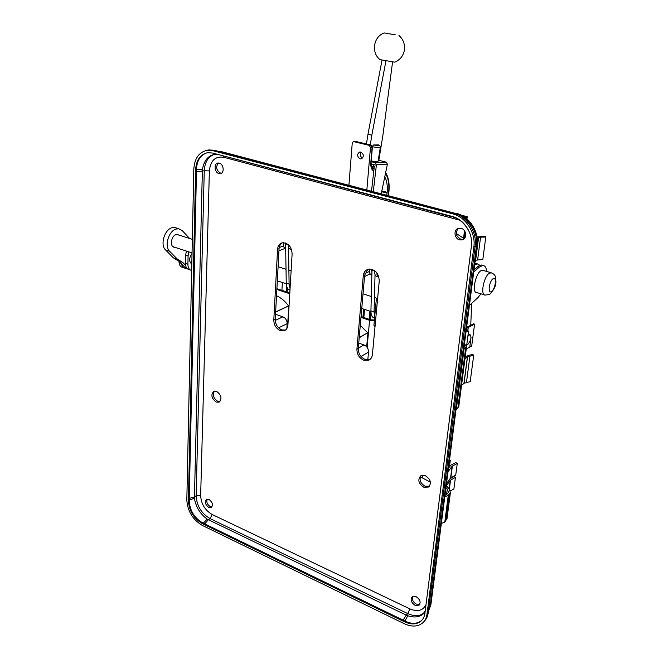 <?xml version="1.0" encoding="UTF-8"?>
<svg xmlns="http://www.w3.org/2000/svg" width="659" height="659" viewBox="0 0 659 659"><rect width="100%" height="100%" fill="white"/><g stroke="black" fill="none" stroke-linecap="round" stroke-linejoin="round"><path stroke-width="0.99" d="M475.65 260.231L482.833 259.473L485.79 237.018L480.568 237.191L477.651 259.695M477.338 239.752L478.796 237.528L480.568 237.191M475.024 261.969L475.551 261.038M477.017 236.943L484.859 236.309L485.79 237.018M461.242 215.155L467.223 216.72L466.951 218.945M465.295 232.289L464.537 238.443M463.755 216.572L466.16 217.206L466.037 218.195M464.48 230.782L463.574 238.154M466.16 217.206L467.223 216.72M449.454 466.761L450.27 460.435L449.496 460.229M449.257 462.033L450.27 460.435M421.744 475.378L424.89 475.51M446.472 483.681L450.575 477.956L455.731 475.098L457.272 463.401L455.773 462.593L450.888 465.155L448.482 468.088M457.272 463.401L452.107 466.21L447.996 471.836M447.016 518.501L444.792 522.117L441.349 523.493M445.97 487.594L447.288 489.019L448.375 492.215L447.329 493.896L444.965 495.42M446.225 485.592L449.059 488.665L450.41 492.578L448.268 495.411L444.792 496.729M450.377 490.93L453.894 488.986L455.418 477.421L453.936 476.597L450.048 478.689M455.418 477.421L450.27 480.296L446.374 485.749M464.01 347.507L464.71 346.65L464.282 345.374M461.514 385.507L464.068 383.266L470.205 381.594L473.714 355.209L472.709 354.517L468.944 355.259L465.221 356.914M473.714 355.209L467.528 356.774L464.966 358.9M463.779 349.262L466.514 346.939L464.463 343.957M455.995 409.733L458.755 406.735M466.177 330.637L467.824 330.538L468.516 331.255L466.078 331.403M466.547 346.436L468.516 331.255M361.05 316.617L370.523 319.763L374.394 320.035M360.975 317.416L369.575 320.274L374.328 320.826M278.337 281.187L277.315 281.105M276.904 288.691L289.803 292.975M276.862 289.458L289.762 293.749M466.284 348.908L471.696 346.066L474.579 324.17L473.632 323.808L466.597 327.375M474.579 324.17L466.465 328.413M369.205 319.327L369.938 311.18M363.826 317.539L364.551 309.409M362.928 317.243L363.636 309.112L362.928 317.243M287.135 292.085L287.373 288.008M286.311 291.813L286.64 286.179L286.311 291.813M467.865 336.321L469.949 334.541C471.737 336.922 471.078 340.159 467.972 344.27L466.811 344.426M469.949 334.541L468.343 334.022M486.721 271.467C486.268 267.612 484.983 265.602 482.858 265.453L479.431 267.035L473.73 272.019M479.431 267.035L477.866 266.582L479.291 265.569L481.301 265L482.668 265.396M483.764 270.618L482.577 270.157L481.227 270.544C475.386 273.271 471.531 293.28 476.918 292.703L477.248 292.687M469.422 305.422L477.981 297.555L480.988 293.807M477.866 266.582L473.994 269.959M470.732 325.216L471.704 303.329M474.637 264.976L477.454 263.905L479.884 265.289M477.289 263.855L474.809 263.625M376.874 272.801C376.849 275.363 377.516 276.747 378.867 276.961L378.941 276.969M374.864 270.808C374.477 274.119 375.103 275.956 376.742 276.31L378.184 276.755M374.584 317.984L374.534 317.967C372.146 317.654 370.943 315.299 370.926 310.883L372.014 269.333M374.724 316.485L374.065 311.905L375.045 274.721M290.001 246.532L291.723 250.181M288.115 244.481L288.518 248.163L291.624 250.132M289.976 290.133C287.662 289.425 286.418 287.11 286.245 283.181L285.594 243.023M290.059 288.65L289.103 284.111L288.518 248.163M283.312 242.644C282.966 245.955 283.732 247.842 285.619 248.286L285.627 248.286M285.306 242.924L285.611 247.265M369.551 269.029C369.122 272.414 369.757 274.301 371.429 274.671L371.824 274.795M371.758 269.259L371.849 273.74M429.553 486.177L425.121 486.235C420.409 483.36 419.017 479.843 420.944 475.707M425.294 475.658C430.624 479.217 431.744 483.006 428.647 487.034L423.902 487.289C418.564 483.69 417.476 479.892 420.64 475.889L425.294 475.658M219.941 401.553L217.701 401.298C213.434 398.341 212.338 394.939 214.414 391.1M216.597 391.355C221.416 395.079 222.231 398.687 219.027 402.171L216.251 402.081C211.424 398.333 210.633 394.725 213.878 391.265L216.597 391.355M285.438 330.068L281.813 329.912C277.587 327.918 275.404 324.417 275.248 319.393L279.062 248.698C279.276 245.922 280.355 243.945 282.316 242.767M280.372 330.612C276.146 328.619 273.955 325.109 273.798 320.076L277.579 249.267C277.884 245.832 279.383 243.682 282.077 242.817C288.057 242.71 291.41 246.359 292.118 253.764L287.917 325.027C287.662 327.894 286.451 329.78 284.276 330.678L280.372 330.612M370.012 359.435L365.218 359.46C360.605 357.31 358.29 353.636 358.274 348.422L364.666 275.141L367.944 269.317M363.875 360.259C359.254 358.101 356.939 354.418 356.914 349.196L363.282 275.791C363.669 272.497 365.21 270.347 367.903 269.333C374.782 268.839 378.571 272.645 379.279 280.742L372.409 354.624C372.096 357.302 370.893 359.155 368.809 360.176L363.875 360.259M420.31 476.819L430.418 482.157M360.292 325.258L367.681 332.803L359.221 337.523M456.234 233.451L464.257 238.756M276.525 295.726C281.138 297.827 285.141 301.229 288.543 305.941L275.651 311.905M221.358 173.259L220.526 173.136C216.193 170.187 215.518 166.809 218.5 163.012M219.266 163.127C223.772 164.075 224.678 173.226 220.32 173.638L218.945 173.548C214.447 172.584 213.557 163.424 217.948 163.045L219.266 163.127M419.849 604.262L416.266 604.105C412.979 602.046 411.76 599.525 412.608 596.543M416.142 596.708C420.038 599.393 421.043 602.211 419.157 605.16L415.088 605.333C411.191 602.623 410.203 599.797 412.122 596.865L416.142 596.708M212.05 506.878L210.196 506.565C207.19 504.473 206.193 502.01 207.223 499.168M209.043 499.473C212.61 502.282 213.359 504.983 211.284 507.587L208.796 507.488C205.229 504.67 204.496 501.969 206.58 499.382L209.043 499.473M463.631 239.275L460.905 239.299C455.781 236.276 454.949 232.611 458.425 228.302M461.045 228.302C466.383 229.456 467.47 238.533 462.453 239.868L459.628 239.909C454.282 238.723 453.244 229.604 458.334 228.327L461.045 228.302M275.52 314.261L282.892 316.814C285.644 318.099 287.069 320.373 287.159 323.643L286.871 328.52M358.735 343.108L364.015 344.937C367.014 346.321 368.513 348.71 368.521 352.095L367.804 359.896M475.131 246.178L473.862 246.828L426.983 614.262C426.488 617.903 425.047 620.786 422.658 622.928C417.765 626.808 411.611 627.063 404.214 623.686L202.329 525.429C192.7 519.671 187.527 511.178 186.827 499.95L193.812 169.182C194.504 158.382 198.985 152.089 207.239 150.293L212.791 150.68L452.618 213.821L453.927 213.244C466.967 216.333 477.231 232.223 475.131 246.178L428.169 612.985C427.691 616.486 426.34 619.295 424.091 621.421M473.862 246.828C475.963 232.841 465.674 216.91 452.618 213.821M422.04 620.061L421.529 620.531C417.089 624.04 411.611 624.23 405.087 621.099L404.437 621.783C411.084 624.806 416.595 624.584 420.994 621.107C423.16 619.18 424.47 616.569 424.915 613.274L471.399 246.145C473.269 233.574 464.043 219.266 452.305 216.465L212.725 153.061L207.676 152.707C200.27 154.33 196.258 159.989 195.632 169.684L196.506 169.47L196.473 171.777L189.248 498.41L189.191 500.206L188.416 500.7C189.042 510.824 193.697 518.476 202.379 523.65L203.145 523.131L204.768 523.897L403.094 620.111L406.273 615.144L207.173 519.144C200.056 513.888 195.797 506.911 194.413 498.196L202.395 169.618C203.895 160.821 207.931 155.738 214.513 154.371L215.88 154.371M404.437 621.783L202.379 523.65M188.416 500.7L195.632 169.684M206.827 150.351L208.87 149.922L214.414 150.301L453.927 213.244M405.087 621.099L403.094 620.111M424.058 613.059L422.971 614.147C419.066 617.244 414 617.78 407.756 615.745L406.273 615.144L407.764 613.587C414.33 616.552 419.799 616.313 424.174 612.87L422.971 614.147L425.244 610.646M203.145 523.131C194.29 518.089 189.635 510.445 189.191 500.206M196.506 169.47C196.852 160.639 200.328 155.096 206.951 152.83M275.643 312.094L288.543 305.941M287.53 327.095L288.774 306.015M359.204 337.754L367.681 332.803M366.668 346.774L367.928 332.886M377.45 300.397L376.363 298.791L377.698 297.703M376.33 299.12L373.917 325.258L374.979 326.938M360.201 158.844L361.297 158.868C364.18 156.653 363.999 154.379 360.761 152.048L359.69 152.015C356.791 154.214 356.964 156.488 360.201 158.844M395.384 34.836L384.213 32.95L395.384 34.836M398.967 35.495C403.333 39.416 405.137 44.318 404.387 50.183C403.234 55.974 400.005 59.969 394.692 62.168L380.004 59.631C370.959 52.728 373.431 36.533 384.213 32.95M174.808 247.29L174.396 247.265C169.552 247.043 170.994 235.922 176.044 234.637L178.844 235.049M190.344 269.984L189.24 269.613C187.345 269.292 186.135 267.875 185.616 265.371L182.7 262.389L177.411 259.185L169.635 251.277C164.107 246.351 168.613 230.897 176.134 229.044L178.746 228.772L182.222 230.576L189.545 238.459M177.411 259.185L173.325 257.826L165.524 249.909C159.964 244.991 164.462 229.571 171.999 227.734L174.619 227.47L176.571 228.08M182.7 262.389L178.63 261.022L173.325 257.826M186.39 267.579L184.429 266.92L178.63 261.022M188.869 251.895L188.079 255.989L185.632 255.181L186.415 251.087M185.616 265.371L185.476 263.476L187.914 264.292C187.996 267.883 189.24 269.935 191.662 270.429L191.678 270.429M185.632 255.181L185.476 263.476M372.269 146.595L373.496 144.988C378.142 145.68 379.708 145.639 378.192 144.881L378.48 144.955M392.575 61.971L382.928 135.095L378.834 160.318L378.241 160.351M366.445 143.983L367.977 134.288L371.833 135.186L385.943 60.908M367.977 134.288L382.006 60.158M378.192 144.881L373.496 144.988M370.284 144.898L371.833 135.186M387.41 164.165L376.421 164.791L375.243 162.724L386.248 162.139L387.41 164.165L381.281 193.606M371.025 163.893L373.085 164.404L374.337 166.472L371.503 191.044M386.248 162.139L378.834 160.318M376.421 164.791L376.355 165.22L373.085 164.404M371.132 161.71L375.243 162.724M376.355 165.22L373.307 191.514M362.664 158.028C360.201 156.603 359.633 154.626 360.951 152.097M355.506 141.38L353.315 141.669L352.244 143.044L348.932 185.121M366.865 189.825L370.482 147.402L369.155 145.334L370.819 145.021M384.757 176.95C386.907 180.731 387.698 185.854 387.154 192.329L386.858 195.072M353.825 141.677L369.155 145.334M183.869 267.801L182.798 267.439C180.385 266.936 179.116 264.926 179.001 261.401M181.571 264.012C182.09 266.516 183.301 267.925 185.204 268.246L186.761 268.131M192.033 253.435C188.902 258.081 188.828 261.639 191.81 264.094M188.079 255.989L187.914 264.292M371.198 160.977C375.152 161.587 377.45 161.694 378.085 161.282L378.101 161.191M191.967 256.68L191.827 263.122M430.138 481.943L430.22 481.243M422.608 477.635L422.864 475.46M450.855 477.717L452.387 465.979M450.575 477.956L452.107 466.21M446.563 494.579L447.288 489.019M449.38 489.036L450.55 480.057M449.166 488.78L450.27 480.296M445.649 521.302L449.133 494.629M444.792 522.117L448.268 495.411M466.473 382.393L469.949 355.951M464.068 383.266L467.528 356.774M463.944 383.357L467.404 356.857M457.848 408.325L465.658 348.01M456.283 409.536L464.076 349.089M464.323 345.061L465.575 344.912M370.127 319.631L370.869 311.476M367.121 347.334L369.575 320.274M281.928 290.355L282.365 282.505M467.799 330.538L468.219 327.342M467.857 330.571L468.277 327.309M467.783 330.538L468.195 327.35L467.783 330.538M469.793 347.021L471.045 337.342M469.776 347.038L470.88 338.578M370.926 310.883L374.065 311.905M489.349 294.491L485.246 295.084C479.991 295.677 483.863 275.8 489.571 273.065L491.812 272.941M491.425 291.55C495.296 289.482 497.141 276.096 493.187 278.675C489.266 280.685 487.429 294.285 491.425 291.55M286.245 283.181L289.103 284.111M285.545 243.805L288.107 244.588M371.94 270.157L374.831 271.038M273.798 320.076L275.248 319.393M356.914 349.196L358.274 348.422M283.419 245.947L279.194 247.553M369.411 271.45L364.946 273.526M282.892 316.814L275.248 320.431M287.159 323.643L278.576 327.803M364.015 344.937L358.29 348.216M368.521 352.095L361.025 356.494M214.414 150.301L212.791 150.68M426.983 614.262L428.169 612.985M428.885 607.359L430.179 605.983L476.441 246.021L475.065 246.721M455.048 213.574L221.012 152.04M477.198 245.066L476.441 246.021C478.533 232.199 468.36 216.457 455.435 213.401L222.281 151.875L218.945 151.496M428.35 611.585L430.895 604.682L477.165 245.321C479.241 231.581 469.348 216.3 456.102 213.252L456.72 213.417M223.096 152.089L218.524 151.381M430.953 604.229L428.334 611.725M196.473 171.777L204.257 170.772L196.143 495.782L194.356 496.919L189.248 498.41M204.768 523.897L208.285 519.778L210.048 518.592L407.764 613.587L409.89 608.891L212.231 514.522C204.998 510.272 201.143 503.937 200.657 495.535L209.373 170.912C210.452 160.656 215.205 156.101 223.64 157.237L459.545 220.139M425.978 604.838C422.839 610.679 417.468 612.038 409.89 608.891M200.657 495.535L196.143 495.782C196.744 505.865 201.374 513.468 210.048 518.592L212.231 514.522M214.29 154.395C208.087 156.809 204.743 162.262 204.257 170.772L209.373 170.912M223.64 157.237L223.582 156.298M456.596 219.076L456.646 218.467M207.173 519.144L203.236 523.172M404.98 621.042L407.756 615.745M194.413 498.196L189.199 500.107M202.395 169.618L196.506 169.594M217.017 154.568L214.307 153.473M453.137 216.704L454.339 217.511C460.863 219.126 468.615 227.726 470.674 235.864M451.654 216.72L216.053 153.942M450.987 216.119L453.623 217.281M363.282 275.791L364.666 275.141M277.579 249.267L279.062 248.698M169.635 251.277L165.524 249.909M380.358 147.254L380.342 147.336C379.493 147.723 376.816 147.517 372.302 146.735M362.821 157.822L362.219 157.847M373.826 170.903C371.561 169.964 370.556 167.164 370.811 162.501L372.071 147.797L370.35 145.005L354.353 141.388M371.676 147.072L370.482 147.402M353.315 141.669L355.316 141.331L370.63 144.98C372.113 145.721 372.689 146.603 372.343 147.624L371.083 162.32C371.635 171.702 373.183 168.045 373.216 168.935L374.065 168.869M388.266 195.443L388.942 191.547M388.686 191.777C389.345 183.91 388.275 177.856 385.457 173.63M381.833 190.945L387.154 192.329M381.676 191.72L387.08 193.136M371.676 167.526L374.147 168.144M372.104 168.284L374.073 168.778M478.426 238.715L475.51 261.318M446.926 519.177L450.41 492.578M458.705 407.122L466.514 346.939M369.584 319.45L370.325 311.303M476.918 292.703L475.971 292.423M482.858 265.453L481.301 265M477.454 263.905L475.905 263.46M177.032 234.464L192.329 239.349M278.09 266.73L285.998 269.259M288.873 270.174L291.113 270.89M363.035 293.848L371.289 296.484M374.444 297.497L376.775 298.239M172.987 246.688L192.049 252.932M277.332 280.858L286.27 283.782M289.128 284.721L290.273 285.092M361.758 308.494L370.926 311.501M374.065 312.523L375.062 312.852M482.24 270.182L490.897 272.669C496.211 274.696 495.584 277.398 495.939 281.492C496.161 285.314 494.176 289.523 489.975 294.112M475.707 292.225L484.324 294.812M428.647 487.034L429.314 486.457M219.027 402.171L219.505 401.908M220.32 173.638L220.864 173.49M462.453 239.868L463.549 239.332M285.454 248.262L278.955 250.758M370.144 273.905L364.542 276.541M208.87 149.922L207.239 150.293M421.529 620.531L420.994 621.107M368.809 360.176L369.905 359.517M284.276 330.678L285.19 330.233M174.396 247.265L173.333 246.919M178.746 228.772L174.619 227.47M378.085 161.282L380.342 147.336C380.342 145.903 379.658 145.087 378.282 144.881M362.145 157.806L362.854 157.773M388.472 195.501L388.934 191.596C389.642 183.639 388.546 177.337 385.655 172.674M371.264 166.192L374.279 166.949"/></g></svg>
